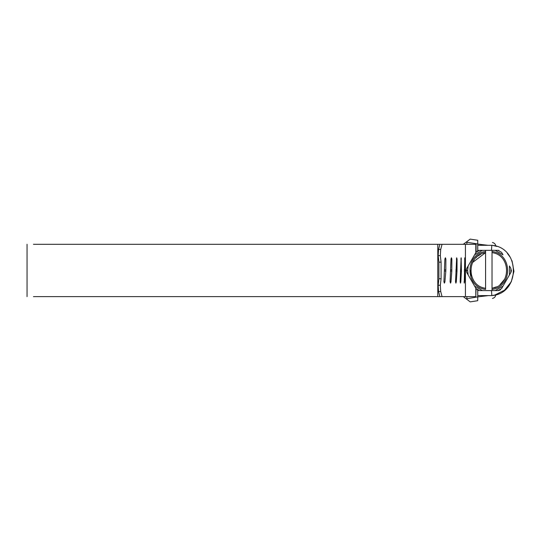 <?xml version="1.0" encoding="UTF-8"?>
<svg xmlns="http://www.w3.org/2000/svg" width="541" height="541" viewBox="0 0 541 541"><rect width="100%" height="100%" fill="white"/><g stroke="black" fill="none" stroke-linecap="round" stroke-linejoin="round"><path stroke-width="0.81" d="M471.475 275.727L470.69 270.392M472.733 262.094L474.099 259.883M473.429 260.877L473.99 260.032M471.563 276.018L470.968 273.638M504.719 279.082L500.012 284.674M496.401 286.892L492.019 288.279L492.019 252.633C511.373 254.994 511.373 285.918 492.019 288.279C511.373 285.918 511.373 254.994 492.019 252.633L492.019 251.518C512.8 253.837 512.8 287.075 492.019 289.394L492.019 290.578L498.092 290.578L501.575 288.569L503.002 286.094L495.238 290.578L498.802 290.517M483.417 253.168L485.372 252.674M475.661 257.989L476.939 256.772M477.689 256.157L480.875 254.175M476.019 288.569L474.592 286.094L476.019 288.569L479.502 290.578L485.581 290.578L482.356 290.578L474.592 286.094L468.154 274.936L467.674 270.459L466.186 270.459L466.727 268.444L466.186 270.392M467.674 270.459L468.154 265.976L466.727 268.444L476.019 252.349L474.592 254.818L482.356 250.334L479.502 250.334L476.019 252.349M466.186 270.459L466.727 272.468L474.592 286.094M498.092 250.334L492.019 250.334L495.238 250.334L503.002 254.818L501.575 252.349L498.092 250.334L498.87 250.409M511.38 269.986L511.238 271.629M511.171 271.825L509.446 274.936L510.873 272.468L510.873 268.444L509.446 265.976L509.446 274.936L503.002 286.094L509.446 274.936M500.499 289.78L498.991 290.476M479.502 290.578L478.44 290.436M477.757 290.179L477.203 289.854M477.101 251.132L478.596 250.442M478.792 250.402L485.581 250.334L485.581 252.633L472.523 262.52M501.575 252.349L503.002 254.818M492.019 250.334L492.019 251.518L492.019 250.334L485.581 250.334M485.581 251.518C464.8 253.837 464.8 287.082 485.581 289.394L485.581 288.279C466.22 285.918 466.22 254.994 485.581 252.633L485.581 288.279M492.019 288.279L492.019 289.394M485.581 290.578L492.019 290.578M477.73 243.768L477.73 240.272C497.017 243.193 497.017 243.193 477.73 240.272L470.183 239.122L463.299 244.302M470.21 301.878L463.285 296.617L470.21 301.878L477.73 300.701L477.73 296.887L466.869 298.733L466.869 296.617M477.73 243.93L466.869 242.28L466.869 244.302M477.73 240.806L477.73 241.55M487.996 245.303L477.73 244.086L477.73 245.303L491.816 245.303C497.145 246.365 497.145 246.365 491.816 245.303L491.478 250.334L491.816 245.303C520.53 247.359 520.53 293.553 491.816 295.609C497.145 294.547 497.145 294.547 491.816 295.609L477.73 295.609L477.791 289.57M493.541 245.587L495.827 246.155C495.522 244.147 494.386 242.923 492.418 242.496M477.73 300.701C497.037 297.692 497.037 297.692 477.73 300.701L477.73 300.613M494.805 295.041L491.816 295.609L491.478 290.578M477.73 290.24L477.73 296.887L488.239 295.609M477.791 251.342L477.73 245.303L477.73 250.672M494.887 295.021L504.523 290.186L511.279 281.787L513.936 271.339L512.009 260.728M510.251 257.266L507.444 253.499M496.746 246.446L495.684 246.108M485.412 245.303L486.974 245.303M487.171 295.609L485.412 295.609M33.427 296.617L437.797 296.617L437.797 244.302L439.88 244.302L438.548 249.428L440.712 249.428L440.327 255.643L441.084 262.162L441.084 278.75L440.327 285.276L440.712 291.491L438.548 291.491L438.163 285.276L440.327 285.276M437.797 296.617L439.88 296.617L438.548 291.491M33.427 244.302L437.797 244.302M440.327 255.643L438.163 255.643L438.548 249.428M441.084 278.75L438.92 278.75L438.92 262.162L441.084 262.162M464.022 281.922L464.536 281.922L465.01 271.068L464.787 257.773L464.279 283.126M464.252 283.119L464.536 281.922M460.175 281.922L460.81 281.922L461.405 271.068L461.128 257.773L460.181 281.665L460.492 283.126M460.465 283.119L460.81 281.922M455.529 281.922L456.293 281.922L456.996 271.068L457.037 258.983L456.665 257.773L455.536 281.665L455.914 283.126M455.874 283.119L456.293 281.922M450.098 281.922L450.984 281.922L451.796 271.068L451.843 258.983L451.417 257.773L450.984 258.983L450.112 281.665L450.545 283.126M450.497 283.119L450.984 281.922M439.88 244.302L442.044 244.302L440.712 249.428M440.712 291.491L442.044 296.617L439.88 296.617M438.163 255.643L438.92 262.162M438.92 278.75L438.163 285.276M443.904 281.922L444.898 281.922L445.825 271.068L445.879 258.983L445.392 257.773L444.898 258.983L443.918 281.665L444.404 283.126M444.35 283.119L444.898 281.922M442.044 296.617L465.422 296.617L465.422 244.302L476.06 244.302L476.06 252.282M465.422 296.617L475.816 296.617L475.816 288.211M475.816 252.708L475.816 244.302M475.816 296.617L476.06 288.63M442.044 244.302L465.422 244.302M464.266 271.068L465.01 271.068M464.536 258.983L465.037 258.983M464.293 269.824L465.037 269.824M460.479 271.068L461.405 271.068M460.81 258.983L461.432 258.983M460.513 269.824L461.432 269.824M455.887 271.068L456.996 271.068M456.293 258.983L457.037 258.983M455.928 269.824L457.037 269.824M450.518 271.068L451.796 271.068M450.984 258.983L451.843 258.983M450.565 269.824L451.843 269.824M444.377 271.068L445.825 271.068M444.898 258.983L445.879 258.983M444.432 269.824L445.879 269.824M495.827 294.757C495.522 296.759 494.393 297.976 492.438 298.409M27.05 244.302L27.05 296.617"/></g></svg>

